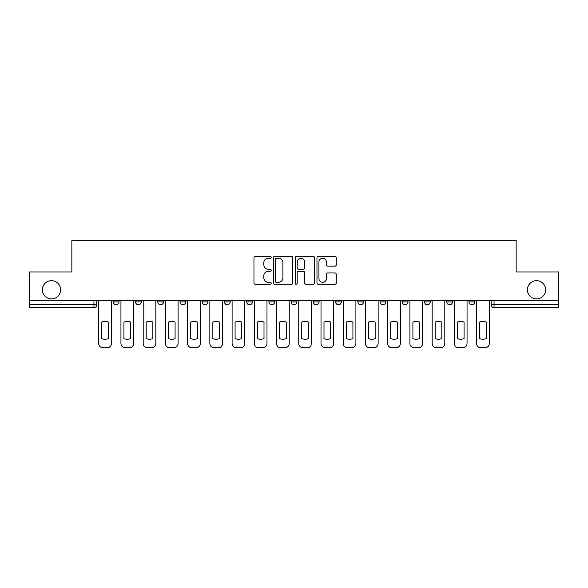 <?xml version="1.0" encoding="UTF-8"?>
<svg xmlns="http://www.w3.org/2000/svg" width="588" height="588" viewBox="0 0 588 588"><rect width="100%" height="100%" fill="white"/><g stroke="black" fill="none" stroke-linecap="round" stroke-linejoin="round"><path stroke-width="0.88" d="M271.2 257.272A0.978 0.978 0 0 0 270.223 256.287L255.361 256.287A1.396 1.396 0 0 0 253.965 257.691L253.965 282.865A1.396 1.396 0 0 0 255.361 284.261L270.223 284.261A0.978 0.978 0 0 0 271.2 283.284A0.978 0.978 0 0 0 270.223 282.306L268.297 282.306A4.476 4.476 0 0 1 263.828 277.83L263.828 275.728A4.476 4.476 0 0 1 268.297 271.252L270.223 271.252A0.978 0.978 0 0 0 271.2 270.274A0.978 0.978 0 0 0 270.223 269.297L268.297 269.297A4.476 4.476 0 0 1 263.828 264.82L263.828 262.726A4.476 4.476 0 0 1 268.297 258.25L270.223 258.25A0.978 0.978 0 0 0 271.2 257.272M527.392 289.796A9.121 9.121 0 0 0 536.513 298.917A9.121 9.121 0 0 0 545.635 289.796A9.121 9.121 0 0 0 536.513 280.674A9.121 9.121 0 0 0 527.392 289.796M42.365 289.796A9.121 9.121 0 0 0 51.487 298.917A9.121 9.121 0 0 0 60.608 289.796A9.121 9.121 0 0 0 51.487 280.674A9.121 9.121 0 0 0 42.365 289.796M357.835 300.343L357.835 301.909L363.531 301.909A2.852 2.852 0 0 1 360.687 304.76A2.852 2.852 0 0 1 357.835 301.909L357.835 300.343M291.148 300.343L291.148 301.909L296.852 301.909A2.852 2.852 0 0 1 294 304.76A2.852 2.852 0 0 1 291.148 301.909L291.148 300.343M246.695 300.343L246.695 301.909L252.392 301.909A2.852 2.852 0 0 1 249.547 304.76A2.852 2.852 0 0 1 246.695 301.909L246.695 300.343M224.469 300.343L224.469 301.909L230.165 301.909A2.852 2.852 0 0 1 227.313 304.76A2.852 2.852 0 0 1 224.469 301.909L224.469 300.343M180.009 300.343L180.009 301.909L185.712 301.909A2.852 2.852 0 0 1 182.861 304.76A2.852 2.852 0 0 1 180.009 301.909L180.009 300.343M334.873 266.151A1.396 1.396 0 0 0 336.27 264.754L336.27 257.691A1.396 1.396 0 0 0 334.873 256.287L318.373 256.287A1.396 1.396 0 0 0 316.969 257.691L316.969 282.865A1.396 1.396 0 0 0 318.373 284.261L334.873 284.261A1.396 1.396 0 0 0 336.27 282.865L336.27 274.331A1.396 1.396 0 0 0 334.873 272.935L327.81 272.935A1.396 1.396 0 0 0 326.413 274.331L326.413 278.565A3.741 3.741 0 0 1 322.672 282.306A3.741 3.741 0 0 1 318.931 278.565L318.931 261.991A3.741 3.741 0 0 1 322.672 258.25A3.741 3.741 0 0 1 326.413 261.991L326.413 264.754A1.396 1.396 0 0 0 327.81 266.151L334.873 266.151M29.4 300.343L29.4 271.987L71.861 271.987L71.861 240.213L516.139 240.213L516.139 271.987L558.6 271.987L558.6 300.343L29.4 300.343L29.4 304.76L96.799 304.76L96.799 300.343L96.799 304.76A2.852 2.852 0 0 1 93.948 307.605L29.4 307.605L29.4 304.76M292.773 257.691A1.396 1.396 0 0 0 291.376 256.287L274.875 256.287A1.396 1.396 0 0 0 273.479 257.691L273.479 282.865A1.396 1.396 0 0 0 274.875 284.261L291.376 284.261A1.396 1.396 0 0 0 292.773 282.865L292.773 257.691M296.624 256.287L313.125 256.287A1.396 1.396 0 0 1 314.521 257.691L314.521 282.865A1.396 1.396 0 0 1 313.125 284.261L306.061 284.261A1.396 1.396 0 0 1 304.665 282.865L304.665 272.656A1.396 1.396 0 0 0 303.268 271.252L298.579 271.252A1.396 1.396 0 0 0 297.183 272.656L297.183 283.284A0.978 0.978 0 0 1 296.205 284.261A0.978 0.978 0 0 1 295.227 283.284L295.227 257.691A1.396 1.396 0 0 1 296.624 256.287M491.2 300.343L491.2 304.76L558.6 304.76L558.6 307.605L494.052 307.605A2.852 2.852 0 0 1 491.2 304.76M558.6 300.343L558.6 304.76M474.678 300.343L474.678 301.909A2.852 2.852 0 0 1 471.826 304.76A2.852 2.852 0 0 1 468.974 301.909L474.678 301.909M468.974 300.343L468.974 301.909M452.444 300.343L452.444 301.909A2.852 2.852 0 0 1 449.6 304.76A2.852 2.852 0 0 1 446.748 301.909L452.444 301.909M446.748 300.343L446.748 301.909M430.218 300.343L430.218 301.909A2.852 2.852 0 0 1 427.366 304.76A2.852 2.852 0 0 1 424.521 301.909L430.218 301.909M424.521 300.343L424.521 301.909M407.991 300.343L407.991 301.909A2.852 2.852 0 0 1 405.139 304.76A2.852 2.852 0 0 1 402.288 301.909A2.852 2.852 0 0 0 405.139 304.76M402.288 300.343L402.288 301.909L407.991 301.909M385.765 300.343L385.765 301.909A2.852 2.852 0 0 1 382.913 304.76A2.852 2.852 0 0 1 380.061 301.909A2.852 2.852 0 0 0 382.913 304.76M380.061 300.343L380.061 301.909L385.765 301.909M363.531 300.343L363.531 301.909A2.852 2.852 0 0 1 360.687 304.76M341.305 300.343L341.305 301.909A2.852 2.852 0 0 1 338.453 304.76A2.852 2.852 0 0 1 335.608 301.909L341.305 301.909M335.608 300.343L335.608 301.909M319.078 300.343L319.078 301.909A2.852 2.852 0 0 1 316.226 304.76A2.852 2.852 0 0 1 313.382 301.909L319.078 301.909L319.078 300.343M313.382 300.343L313.382 301.909M296.852 300.343L296.852 301.909M274.618 300.343L274.618 301.909A2.852 2.852 0 0 1 271.774 304.76A2.852 2.852 0 0 1 268.922 301.909L274.618 301.909L274.618 300.343M268.922 300.343L268.922 301.909M252.392 300.343L252.392 301.909L252.392 300.343M230.165 301.909L230.165 300.343L230.165 301.909A2.852 2.852 0 0 1 227.313 304.76M207.939 300.343L207.939 301.909A2.852 2.852 0 0 1 205.087 304.76A2.852 2.852 0 0 1 202.235 301.909A2.852 2.852 0 0 0 205.087 304.76A2.852 2.852 0 0 0 207.939 301.909L207.939 300.343M202.235 300.343L202.235 301.909L207.939 301.909M185.712 300.343L185.712 301.909M163.479 300.343L163.479 301.909A2.852 2.852 0 0 1 160.634 304.76A2.852 2.852 0 0 1 157.782 301.909A2.852 2.852 0 0 0 160.634 304.76A2.852 2.852 0 0 0 163.479 301.909L157.782 301.909L157.782 300.343M135.556 300.343L135.556 301.909L141.252 301.909L141.252 300.343L141.252 301.909A2.852 2.852 0 0 1 138.4 304.76A2.852 2.852 0 0 1 135.556 301.909A2.852 2.852 0 0 0 138.4 304.76M113.322 300.343L113.322 301.909L119.026 301.909L119.026 300.343L119.026 301.909A2.852 2.852 0 0 1 116.174 304.76A2.852 2.852 0 0 1 113.322 301.909A2.852 2.852 0 0 0 116.174 304.76M93.948 300.343L93.948 307.605A2.852 2.852 0 0 0 96.799 304.76M276.411 258.25A0.978 0.978 0 0 0 275.434 259.227L275.434 281.321A0.978 0.978 0 0 0 276.411 282.306L278.44 282.306A4.476 4.476 0 0 0 282.916 277.83L282.916 262.726A4.476 4.476 0 0 0 278.44 258.25L276.411 258.25M304.665 262.057A3.741 3.741 0 0 0 300.924 258.316A3.741 3.741 0 0 0 297.183 262.057L297.183 267.9A1.396 1.396 0 0 0 298.579 269.297L303.268 269.297A1.396 1.396 0 0 0 304.665 267.9L304.665 262.057M101.709 322.084L101.709 338.585A8.908 8.908 131.6 0 0 108.412 338.585A8.908 8.908 -131.6 0 1 101.709 338.585L101.709 322.084A8.908 8.908 -131.6 0 1 108.412 322.084A8.908 8.908 131.6 0 0 101.709 322.084M108.412 322.084L108.412 338.585L108.412 322.084M98.718 343.517L98.718 300.343L98.718 343.517A4.278 4.278 48.4 0 0 102.996 347.787L107.126 347.787A4.278 4.278 48.4 0 0 111.404 343.517L111.404 300.343M102.996 347.787L107.126 347.787M123.943 322.084L123.943 338.585A8.908 8.908 131.6 0 0 130.639 338.585A8.908 8.908 -131.6 0 1 123.943 338.585L123.943 322.084A8.908 8.908 -131.6 0 1 130.639 322.084A8.908 8.908 131.6 0 0 123.943 322.084M130.639 322.084L130.639 338.585L130.639 322.084M120.952 343.517L120.952 300.343L120.952 343.517A4.278 4.278 48.4 0 0 125.222 347.787L129.353 347.787A4.278 4.278 48.4 0 0 133.63 343.517L133.63 300.343M146.169 322.084L146.169 338.585A8.908 8.908 131.6 0 0 152.865 338.585A8.908 8.908 -131.6 0 1 146.169 338.585L146.169 322.084A8.908 8.908 -131.6 0 1 152.865 322.084A8.908 8.908 131.6 0 0 146.169 322.084M152.865 322.084L152.865 338.585L152.865 322.084M143.178 343.517L143.178 300.343L143.178 343.517A4.278 4.278 48.4 0 0 147.448 347.787L151.586 347.787A4.278 4.278 48.4 0 0 155.857 343.517L155.857 300.343M125.222 347.787L129.353 347.787M147.448 347.787L151.586 347.787M168.396 322.084L168.396 338.585A8.908 8.908 131.6 0 0 175.092 338.585A8.908 8.908 -131.6 0 1 168.396 338.585L168.396 322.084A8.908 8.908 -131.6 0 1 175.092 322.084A8.908 8.908 131.6 0 0 168.396 322.084M175.092 322.084L175.092 338.585L175.092 322.084M165.404 343.517L165.404 300.343L165.404 343.517A4.278 4.278 48.4 0 0 169.682 347.787L173.813 347.787A4.278 4.278 48.4 0 0 178.083 343.517L178.083 300.343M190.622 322.084L190.622 338.585A8.908 8.908 131.6 0 0 197.325 338.585A8.908 8.908 -131.6 0 1 190.622 338.585L190.622 322.084A8.908 8.908 -131.6 0 1 197.325 322.084A8.908 8.908 131.6 0 0 190.622 322.084M197.325 322.084L197.325 338.585L197.325 322.084M187.631 343.517L187.631 300.343L187.631 343.517A4.278 4.278 48.4 0 0 191.909 347.787L196.039 347.787A4.278 4.278 48.4 0 0 200.317 343.517L200.317 300.343M212.856 322.084L212.856 338.585A8.908 8.908 131.6 0 0 219.552 338.585A8.908 8.908 -131.6 0 1 212.856 338.585L212.856 322.084A8.908 8.908 -131.6 0 1 219.552 322.084A8.908 8.908 131.6 0 0 212.856 322.084M219.552 322.084L219.552 338.585L219.552 322.084M209.865 343.517L209.865 300.343L209.865 343.517A4.278 4.278 48.4 0 0 214.135 347.787L218.266 347.787A4.278 4.278 48.4 0 0 222.543 343.517L222.543 300.343M169.682 347.787L173.813 347.787M191.909 347.787L196.039 347.787M214.135 347.787L218.266 347.787M235.082 322.084L235.082 338.585A8.908 8.908 131.6 0 0 241.778 338.585A8.908 8.908 -131.6 0 1 235.082 338.585L235.082 322.084A8.908 8.908 -131.6 0 1 241.778 322.084A8.908 8.908 131.6 0 0 235.082 322.084M241.778 322.084L241.778 338.585L241.778 322.084M232.091 343.517L232.091 300.343L232.091 343.517A4.278 4.278 48.4 0 0 236.361 347.787L240.499 347.787A4.278 4.278 48.4 0 0 244.77 343.517L244.77 300.343M236.361 347.787L240.499 347.787M257.309 322.084L257.309 338.585A8.908 8.908 131.6 0 0 264.005 338.585A8.908 8.908 -131.6 0 1 257.309 338.585L257.309 322.084A8.908 8.908 -131.6 0 1 264.005 322.084A8.908 8.908 131.6 0 0 257.309 322.084M264.005 322.084L264.005 338.585L264.005 322.084M254.317 343.517L254.317 300.343L254.317 343.517A4.278 4.278 48.4 0 0 258.595 347.787L262.726 347.787A4.278 4.278 48.4 0 0 266.996 343.517L266.996 300.343M258.595 347.787L262.726 347.787M279.535 322.084L279.535 338.585A8.908 8.908 131.6 0 0 286.231 338.585A8.908 8.908 -131.6 0 1 279.535 338.585L279.535 322.084A8.908 8.908 -131.6 0 1 286.231 322.084A8.908 8.908 131.6 0 0 279.535 322.084M286.231 322.084L286.231 338.585L286.231 322.084M276.544 343.517L276.544 300.343L276.544 343.517A4.278 4.278 48.4 0 0 280.821 347.787L284.952 347.787A4.278 4.278 48.4 0 0 289.23 343.517L289.23 300.343M280.821 347.787L284.952 347.787M301.769 322.084L301.769 338.585A8.908 8.908 131.6 0 0 308.465 338.585A8.908 8.908 -131.6 0 1 301.769 338.585L301.769 322.084A8.908 8.908 -131.6 0 1 308.465 322.084A8.908 8.908 131.6 0 0 301.769 322.084M308.465 322.084L308.465 338.585L308.465 322.084M298.77 343.517L298.77 300.343L298.77 343.517A4.278 4.278 48.4 0 0 303.048 347.787L307.179 347.787A4.278 4.278 48.4 0 0 311.456 343.517L311.456 300.343M303.048 347.787L307.179 347.787M323.995 322.084L323.995 338.585A8.908 8.908 131.6 0 0 330.691 338.585A8.908 8.908 -131.6 0 1 323.995 338.585L323.995 322.084A8.908 8.908 -131.6 0 1 330.691 322.084A8.908 8.908 131.6 0 0 323.995 322.084M330.691 322.084L330.691 338.585L330.691 322.084M321.004 343.517L321.004 300.343L321.004 343.517A4.278 4.278 48.4 0 0 325.274 347.787L329.405 347.787A4.278 4.278 48.4 0 0 333.683 343.517L333.683 300.343M325.274 347.787L329.405 347.787M346.222 322.084L346.222 338.585A8.908 8.908 131.6 0 0 352.918 338.585A8.908 8.908 -131.6 0 1 346.222 338.585L346.222 322.084A8.908 8.908 -131.6 0 1 352.918 322.084A8.908 8.908 131.6 0 0 346.222 322.084M352.918 322.084L352.918 338.585L352.918 322.084M343.23 343.517L343.23 300.343L343.23 343.517A4.278 4.278 48.4 0 0 347.501 347.787L351.639 347.787A4.278 4.278 48.4 0 0 355.909 343.517L355.909 300.343M347.501 347.787L351.639 347.787M368.448 322.084L368.448 338.585A8.908 8.908 131.6 0 0 375.144 338.585A8.908 8.908 -131.6 0 1 368.448 338.585L368.448 322.084A8.908 8.908 -131.6 0 1 375.144 322.084A8.908 8.908 131.6 0 0 368.448 322.084M375.144 322.084L375.144 338.585L375.144 322.084M365.457 343.517L365.457 300.343L365.457 343.517A4.278 4.278 48.4 0 0 369.734 347.787L373.865 347.787A4.278 4.278 48.4 0 0 378.135 343.517L378.135 300.343M369.734 347.787L373.865 347.787M390.675 322.084L390.675 338.585A8.908 8.908 131.6 0 0 397.378 338.585A8.908 8.908 -131.6 0 1 390.675 338.585L390.675 322.084A8.908 8.908 -131.6 0 1 397.378 322.084A8.908 8.908 131.6 0 0 390.675 322.084M397.378 322.084L397.378 338.585L397.378 322.084M387.683 343.517L387.683 300.343L387.683 343.517A4.278 4.278 48.4 0 0 391.961 347.787L396.091 347.787A4.278 4.278 48.4 0 0 400.369 343.517L400.369 300.343M391.961 347.787L396.091 347.787M412.908 322.084L412.908 338.585A8.908 8.908 131.6 0 0 419.604 338.585A8.908 8.908 -131.6 0 1 412.908 338.585L412.908 322.084A8.908 8.908 -131.6 0 1 419.604 322.084A8.908 8.908 131.6 0 0 412.908 322.084M419.604 322.084L419.604 338.585L419.604 322.084M409.917 343.517L409.917 300.343L409.917 343.517A4.278 4.278 48.4 0 0 414.187 347.787L418.318 347.787A4.278 4.278 48.4 0 0 422.596 343.517L422.596 300.343M414.187 347.787L418.318 347.787M435.135 322.084L435.135 338.585A8.908 8.908 131.6 0 0 441.831 338.585A8.908 8.908 -131.6 0 1 435.135 338.585L435.135 322.084A8.908 8.908 -131.6 0 1 441.831 322.084A8.908 8.908 131.6 0 0 435.135 322.084M441.831 322.084L441.831 338.585L441.831 322.084M432.143 343.517L432.143 300.343L432.143 343.517A4.278 4.278 48.4 0 0 436.414 347.787L440.552 347.787A4.278 4.278 48.4 0 0 444.822 343.517L444.822 300.343M436.414 347.787L440.552 347.787M457.361 322.084L457.361 338.585A8.908 8.908 131.6 0 0 464.057 338.585A8.908 8.908 -131.6 0 1 457.361 338.585L457.361 322.084A8.908 8.908 -131.6 0 1 464.057 322.084A8.908 8.908 131.6 0 0 457.361 322.084M464.057 322.084L464.057 338.585L464.057 322.084M454.37 343.517L454.37 300.343L454.37 343.517A4.278 4.278 48.4 0 0 458.647 347.787L462.778 347.787A4.278 4.278 48.4 0 0 467.048 343.517L467.048 300.343M458.647 347.787L462.778 347.787M479.587 322.084L479.587 338.585A8.908 8.908 131.6 0 0 486.291 338.585A8.908 8.908 -131.6 0 1 479.587 338.585L479.587 322.084A8.908 8.908 -131.6 0 1 486.291 322.084A8.908 8.908 131.6 0 0 479.587 322.084M486.291 322.084L486.291 338.585L486.291 322.084M476.596 343.517L476.596 300.343L476.596 343.517A4.278 4.278 48.4 0 0 480.874 347.787L485.004 347.787A4.278 4.278 48.4 0 0 489.282 343.517L489.282 300.343M480.874 347.787L485.004 347.787M494.052 300.343L494.052 307.605"/></g></svg>

